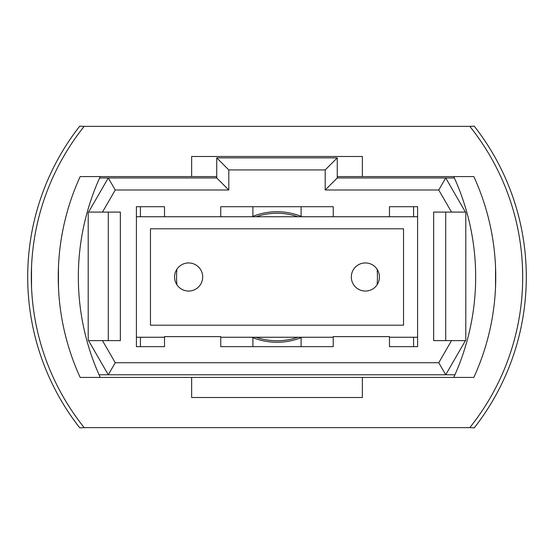 <?xml version="1.0" encoding="UTF-8"?>
<svg xmlns="http://www.w3.org/2000/svg" width="554" height="554" viewBox="0 0 554 554"><rect width="100%" height="100%" fill="white"/><g stroke="black" fill="none" stroke-linecap="round" stroke-linejoin="round"><path stroke-width="0.83" d="M188.63 262.942A14.058 14.058 0 0 0 174.565 277A14.058 14.058 0 0 0 188.63 291.058A14.058 14.058 0 0 0 202.688 277A14.058 14.058 0 0 0 188.63 262.942M365.37 262.942A14.058 14.058 0 0 0 351.312 277A14.058 14.058 0 0 0 365.37 291.058A14.058 14.058 0 0 0 379.435 277A14.058 14.058 0 0 0 365.37 262.942M417.591 216.746L136.409 216.746M136.409 337.254L164.524 337.254M220.762 337.254L333.238 337.254M389.476 337.254L417.591 337.254M403.534 325.205L403.534 228.795L150.466 228.795L150.466 325.205L403.534 325.205M88.204 339.99L88.204 212.736L108.286 177.952L216.746 177.952L216.746 157.869L337.254 157.869L337.254 177.952L445.714 177.952L465.796 212.736L465.796 339.99L445.714 374.781L108.286 374.781L88.204 339.99M465.422 212.092L451.51 212.092L438.754 190.001L325.205 190.001L325.205 169.919L228.795 169.919L228.795 190.001L115.246 190.001L102.49 212.092L120.343 212.092L120.343 340.634L102.49 340.634L115.246 362.731L438.754 362.731L451.51 340.634L465.422 340.634M451.51 212.092L433.657 212.092L433.657 340.634L451.51 340.634M389.476 216.746L389.476 206.704L417.591 206.704L417.591 346.659L389.476 346.659L389.476 336.617L333.238 336.617L333.238 346.659L220.762 346.659L220.762 336.617L164.524 336.617L164.524 346.659L136.409 346.659L136.409 206.704L164.524 206.704L140.425 206.704L140.425 216.746M164.524 216.746L164.524 206.704M220.762 216.746L220.762 206.704L333.238 206.704L301.099 206.704L301.099 216.337A65.275 65.275 0 0 1 302.103 216.746M333.238 216.746L333.238 206.704M99.062 374.781L108.286 374.781L115.246 362.731M438.754 362.731L445.714 374.781L454.938 374.781M454.37 177.952L445.714 177.952L438.754 190.001M115.246 190.001L108.286 177.952L99.63 177.952M445.714 212.092L445.714 340.634M102.49 212.092L88.578 212.092M108.286 340.634L108.286 212.092M88.578 340.634L102.49 340.634M325.205 190.001L337.254 177.952M325.205 169.919L337.254 157.869M228.795 169.919L216.746 157.869M228.795 190.001L216.746 177.952M302.103 337.254A65.275 65.275 0 0 1 251.897 337.254M251.897 216.746A65.275 65.275 0 0 1 301.099 216.337M136.409 206.704L140.425 206.704M252.901 216.337L252.901 206.704L220.762 206.704M252.901 337.663L252.901 346.659M413.575 346.659L413.575 337.254M413.575 216.746L413.575 206.704L389.476 206.704M377.129 284.714A100.426 100.426 0 0 0 377.129 269.286M413.575 206.704L417.591 206.704M140.425 337.254L140.425 346.659M176.871 269.286A100.426 100.426 0 0 0 176.871 284.714M301.099 346.659L301.099 337.663M495.539 287.041L495.539 266.959L495.678 282.644M31.315 277L31.523 266.959L31.523 287.041M58.461 287.041L58.461 266.959L58.461 287.041M469.813 126.367L474.238 126.132A244.633 244.633 0 0 1 474.238 427.868L469.813 427.633A241.018 241.018 0 0 0 469.813 126.367L84.187 126.367A241.018 241.018 0 0 0 84.187 427.633L469.813 427.633M72.138 136.409A244.633 244.633 0 0 0 72.138 417.591M84.187 427.633L79.762 427.868A244.633 244.633 0 0 1 79.762 126.132L84.187 126.367M522.685 276.993L522.477 266.959M362.358 377.426L473.829 377.426A241.018 241.018 0 0 0 473.829 176.574L362.358 176.574L362.358 156.491L191.642 156.491L191.642 176.574L80.171 176.574A241.018 241.018 0 0 0 80.171 377.426L191.642 377.426L191.642 397.509L362.358 397.509L362.358 377.426L191.642 377.426M191.642 176.574L216.746 176.574M337.254 176.574L362.358 176.574M453.747 377.426A241.018 241.018 0 0 0 453.747 176.574M100.253 377.426A241.018 241.018 0 0 1 100.253 176.574M297.879 337.254A63.765 63.765 0 0 1 256.121 337.254M256.121 216.746A63.765 63.765 0 0 1 297.879 216.746"/></g></svg>

